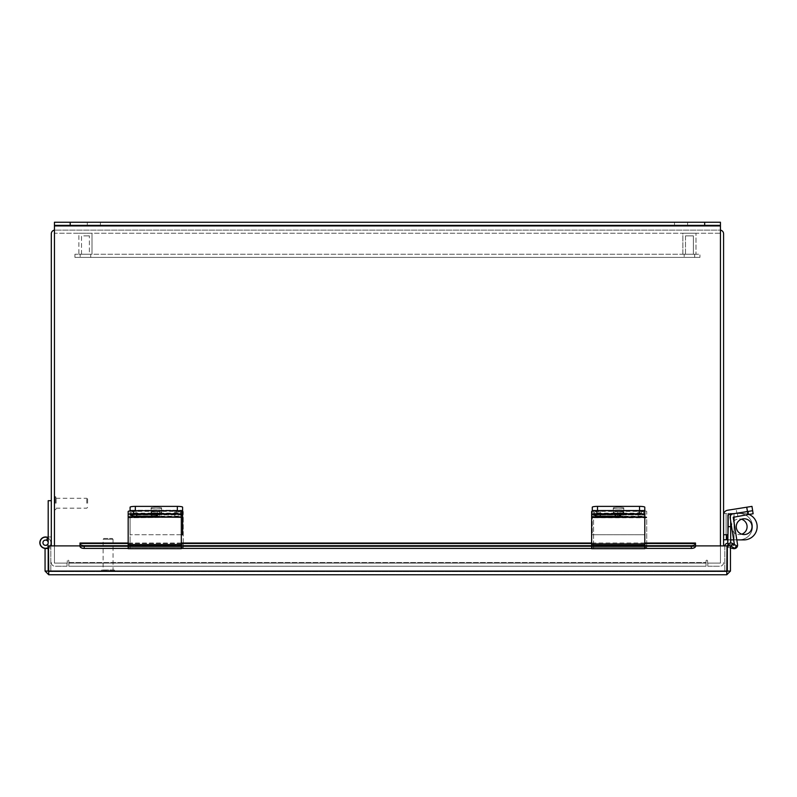<?xml version="1.0" encoding="UTF-8"?>
<svg xmlns="http://www.w3.org/2000/svg" width="797" height="797" viewBox="0 0 797 797"><rect width="100%" height="100%" fill="white"/><g stroke="black" fill="none" stroke-linecap="round" stroke-linejoin="round"><path stroke-width="0.6" stroke-dasharray="3.98 2.99" d="M720.438 562.552L720.438 233.79L720.438 562.552A0.548 0.548 0 0 1 719.89 563.1A0.548 0.548 0 0 0 720.438 562.552M723.576 545.885L723.576 233.79A3.686 3.686 0 0 0 719.89 230.104L54.993 230.104L719.89 230.104A3.686 3.686 0 0 1 720.438 230.144M54.445 562.552L54.445 233.79L54.445 562.552A0.548 0.548 0 0 0 54.993 563.1A0.548 0.548 0 0 1 54.445 562.552M54.445 230.144A3.686 3.686 0 0 1 54.993 230.104A3.686 3.686 0 0 0 51.307 233.79L51.307 545.885M719.89 233.242L54.993 233.242L719.89 233.242A0.548 0.548 0 0 1 720.438 233.79A0.548 0.548 0 0 0 719.89 233.242M54.993 233.242A0.548 0.548 0 0 0 54.445 233.79A0.548 0.548 0 0 1 54.993 233.242M51.307 562.552A3.686 3.686 0 0 0 54.993 566.239A3.686 3.686 0 0 1 51.307 562.552M54.993 563.1L67.058 563.1L54.993 563.1M67.058 566.239L67.058 563.1L67.058 566.239L54.993 566.239L67.058 566.239M723.576 562.552A3.686 3.686 0 0 1 719.89 566.239A3.686 3.686 0 0 0 723.576 562.552M719.89 563.1L707.816 563.1L719.89 563.1M707.816 566.239L707.816 563.1L707.816 566.239L719.89 566.239L707.816 566.239M51.307 542.707A5.738 5.738 0 0 1 44.841 548.396A5.738 5.738 0 0 1 40.019 541.253A5.738 5.738 0 0 1 47.72 537.387A5.738 5.738 0 0 0 40.019 541.253A5.738 5.738 0 0 0 44.841 548.396A5.738 5.738 0 0 0 51.307 542.707A5.738 5.738 0 0 1 44.841 548.396A5.738 5.738 0 0 1 40.019 541.253A5.738 5.738 0 0 1 47.72 537.387A5.738 5.738 0 0 0 40.019 541.253A5.738 5.738 0 0 0 44.841 548.396A5.738 5.738 0 0 0 51.307 542.707A5.738 5.738 0 0 1 44.841 548.396A5.738 5.738 0 0 1 40.019 541.253A5.738 5.738 0 0 1 47.72 537.387A5.738 5.738 0 0 0 40.019 541.253A5.738 5.738 0 0 0 44.841 548.396A5.738 5.738 0 0 0 51.307 542.707A5.738 5.738 0 0 1 44.841 548.396A5.738 5.738 0 0 1 40.019 541.253A5.738 5.738 0 0 1 47.72 537.387A5.738 5.738 0 0 0 40.019 541.253A5.738 5.738 0 0 0 44.841 548.396A5.738 5.738 0 0 0 51.307 542.707A5.738 5.738 0 0 1 44.841 548.396A5.738 5.738 0 0 1 40.019 541.253A5.738 5.738 0 0 1 47.72 537.387A5.738 5.738 0 0 0 40.019 541.253A5.738 5.738 0 0 0 44.841 548.396A5.738 5.738 0 0 0 51.307 542.707A5.738 5.738 0 0 1 44.841 548.396A5.738 5.738 0 0 1 40.019 541.253A5.738 5.738 0 0 1 47.72 537.387A5.738 5.738 0 0 0 40.019 541.253A5.738 5.738 0 0 0 44.841 548.396A5.738 5.738 0 0 0 51.307 542.707A5.738 5.738 0 0 1 44.841 548.396A5.738 5.738 0 0 1 40.019 541.253A5.738 5.738 0 0 1 47.72 537.387A5.738 5.738 0 0 0 40.019 541.253A5.738 5.738 0 0 0 44.841 548.396A5.738 5.738 0 0 0 51.307 542.707A5.738 5.738 0 0 1 44.841 548.396A5.738 5.738 0 0 1 40.019 541.253A5.738 5.738 0 0 1 47.72 537.387A5.738 5.738 0 0 0 40.019 541.253A5.738 5.738 0 0 0 44.841 548.396A5.738 5.738 0 0 0 51.307 542.707A5.738 5.738 0 0 1 44.841 548.396A5.738 5.738 0 0 1 40.019 541.253A5.738 5.738 0 0 1 47.72 537.387A5.738 5.738 0 0 0 40.019 541.253A5.738 5.738 0 0 0 44.841 548.396A5.738 5.738 0 0 0 51.307 542.707A5.738 5.738 0 0 1 44.841 548.396A5.738 5.738 0 0 1 40.019 541.253A5.738 5.738 0 0 1 47.72 537.387A5.738 5.738 0 0 0 40.019 541.253A5.738 5.738 0 0 0 44.841 548.396A5.738 5.738 0 0 0 51.307 542.707A5.738 5.738 0 0 1 44.841 548.396A5.738 5.738 0 0 1 40.019 541.253A5.738 5.738 0 0 1 47.72 537.387A5.738 5.738 0 0 0 40.019 541.253A5.738 5.738 0 0 0 44.841 548.396A5.738 5.738 0 0 0 51.307 542.707A5.738 5.738 0 0 1 44.841 548.396A5.738 5.738 0 0 1 40.019 541.253A5.738 5.738 0 0 1 47.72 537.387A5.738 5.738 0 0 0 40.019 541.253A5.738 5.738 0 0 0 44.841 548.396A5.738 5.738 0 0 0 51.307 542.707A5.738 5.738 0 0 1 44.841 548.396A5.738 5.738 0 0 1 40.019 541.253A5.738 5.738 0 0 1 47.72 537.387A5.738 5.738 0 0 0 40.019 541.253A5.738 5.738 0 0 0 44.841 548.396A5.738 5.738 0 0 0 51.307 542.707A5.738 5.738 0 0 1 44.841 548.396A5.738 5.738 0 0 1 40.019 541.253A5.738 5.738 0 0 1 47.72 537.387A5.738 5.738 0 0 0 40.019 541.253A5.738 5.738 0 0 0 44.841 548.396A5.738 5.738 0 0 0 51.307 542.707A5.738 5.738 0 0 1 44.841 548.396A5.738 5.738 0 0 1 40.019 541.253A5.738 5.738 0 0 1 47.72 537.387A5.738 5.738 0 0 0 40.019 541.253A5.738 5.738 0 0 0 44.841 548.396A5.738 5.738 0 0 0 51.307 542.707A5.738 5.738 0 0 1 44.841 548.396A5.738 5.738 0 0 1 40.019 541.253A5.738 5.738 0 0 1 47.72 537.387A5.738 5.738 0 0 0 40.019 541.253A5.738 5.738 0 0 0 44.841 548.396A5.738 5.738 0 0 0 51.307 542.707A5.738 5.738 0 0 1 44.841 548.396A5.738 5.738 0 0 1 40.019 541.253A5.738 5.738 0 0 1 47.72 537.387A5.738 5.738 0 0 0 40.019 541.253A5.738 5.738 0 0 0 44.841 548.396A5.738 5.738 0 0 0 51.307 542.707A5.738 5.738 0 0 1 44.841 548.396A5.738 5.738 0 0 1 40.019 541.253A5.738 5.738 0 0 1 47.72 537.387A5.738 5.738 0 0 0 40.019 541.253A5.738 5.738 0 0 0 44.841 548.396A5.738 5.738 0 0 0 51.307 542.707A5.738 5.738 0 0 1 44.841 548.396A5.738 5.738 0 0 1 40.019 541.253A5.738 5.738 0 0 1 47.72 537.387A5.738 5.738 0 0 0 40.019 541.253A5.738 5.738 0 0 0 44.841 548.396A5.738 5.738 0 0 0 51.307 542.707L51.307 500.695L51.307 542.707A5.738 5.738 0 0 1 44.841 548.396A5.738 5.738 0 0 1 40.019 541.253A5.738 5.738 0 0 1 47.72 537.387L46.555 540.276A2.63 2.63 0 0 0 42.938 542.707A2.63 2.63 0 0 0 45.568 545.337A2.63 2.63 0 0 1 42.938 542.707A2.63 2.63 0 0 1 45.568 540.087A2.63 2.63 0 0 0 42.938 542.707A2.63 2.63 0 0 0 46.834 545.009A2.63 2.63 0 0 1 42.938 542.707A2.63 2.63 0 0 1 45.568 540.087A2.63 2.63 0 0 0 42.938 542.707A2.63 2.63 0 0 0 46.834 545.009A2.63 2.63 0 0 1 42.938 542.707A2.63 2.63 0 0 1 45.568 540.087A2.63 2.63 0 0 0 42.938 542.707A2.63 2.63 0 0 0 46.834 545.009A2.63 2.63 0 0 1 42.938 542.707A2.63 2.63 0 0 1 45.568 540.087A2.63 2.63 0 0 0 42.938 542.707A2.63 2.63 0 0 0 46.834 545.009A2.63 2.63 0 0 1 42.938 542.707A2.63 2.63 0 0 1 45.568 540.087A2.63 2.63 0 0 0 42.938 542.707A2.63 2.63 0 0 0 46.834 545.009A2.63 2.63 0 0 1 42.938 542.707A2.63 2.63 0 0 1 45.568 540.087A2.63 2.63 0 0 0 42.938 542.707A2.63 2.63 0 0 0 46.834 545.009A2.63 2.63 0 0 1 42.938 542.707A2.63 2.63 0 0 1 45.568 540.087A2.63 2.63 0 0 0 42.938 542.707A2.63 2.63 0 0 0 46.834 545.009A2.63 2.63 0 0 1 42.938 542.707A2.63 2.63 0 0 1 45.568 540.087A2.63 2.63 0 0 0 42.938 542.707A2.63 2.63 0 0 0 46.834 545.009A2.63 2.63 0 0 1 42.938 542.707A2.63 2.63 0 0 1 45.568 540.087A2.63 2.63 0 0 0 42.938 542.707A2.63 2.63 0 0 0 46.834 545.009A2.63 2.63 0 0 1 42.938 542.707A2.63 2.63 0 0 1 45.568 540.087A2.63 2.63 0 0 0 42.938 542.707A2.63 2.63 0 0 0 46.834 545.009A2.63 2.63 0 0 1 42.938 542.707A2.63 2.63 0 0 1 45.568 540.087A2.63 2.63 0 0 0 42.938 542.707A2.63 2.63 0 0 0 46.834 545.009A2.63 2.63 0 0 1 42.938 542.707A2.63 2.63 0 0 1 45.568 540.087A2.63 2.63 0 0 0 42.938 542.707A2.63 2.63 0 0 0 46.834 545.009A2.63 2.63 0 0 1 42.938 542.707A2.63 2.63 0 0 1 45.568 540.087A2.63 2.63 0 0 0 42.938 542.707A2.63 2.63 0 0 0 46.834 545.009A2.63 2.63 0 0 1 42.938 542.707A2.63 2.63 0 0 1 45.568 540.087A2.63 2.63 0 0 0 42.938 542.707A2.63 2.63 0 0 0 46.834 545.009A2.63 2.63 0 0 1 42.938 542.707A2.63 2.63 0 0 1 45.568 540.087A2.63 2.63 0 0 0 42.938 542.707A2.63 2.63 0 0 0 46.834 545.009A2.63 2.63 0 0 1 42.938 542.707A2.63 2.63 0 0 1 45.568 540.087A2.63 2.63 0 0 0 42.938 542.707A2.63 2.63 0 0 0 46.834 545.009A2.63 2.63 0 0 1 42.938 542.707A2.63 2.63 0 0 1 45.568 540.087A2.63 2.63 0 0 0 42.938 542.707A2.63 2.63 0 0 0 46.834 545.009A2.63 2.63 0 0 1 42.938 542.707A2.63 2.63 0 0 1 45.568 540.087A2.63 2.63 0 0 0 42.938 542.707A2.63 2.63 0 0 0 46.834 545.009A2.63 2.63 0 0 1 45.568 545.337A2.63 2.63 0 0 0 46.834 545.009L48.099 547.31A5.25 5.25 0 0 1 40.318 542.707A5.25 5.25 0 0 1 45.568 537.457A5.25 5.25 0 0 1 50.819 542.707A5.25 5.25 0 0 0 48.199 538.164M51.307 500.695L48.199 500.695L48.199 542.707A2.63 2.63 0 0 1 45.23 545.317A2.63 2.63 0 0 1 43.028 542.04A2.63 2.63 0 0 1 46.555 540.276L47.72 537.387L46.555 540.276A2.63 2.63 0 0 0 43.028 542.04A2.63 2.63 0 0 0 45.23 545.317A2.63 2.63 0 0 0 48.199 542.707A2.63 2.63 0 0 1 45.23 545.317A2.63 2.63 0 0 1 43.028 542.04A2.63 2.63 0 0 1 46.555 540.276L47.72 537.387L46.555 540.276A2.63 2.63 0 0 0 43.028 542.04A2.63 2.63 0 0 0 45.23 545.317A2.63 2.63 0 0 0 48.199 542.707A2.63 2.63 0 0 1 45.23 545.317A2.63 2.63 0 0 1 43.028 542.04A2.63 2.63 0 0 1 46.555 540.276L47.72 537.387L46.555 540.276A2.63 2.63 0 0 0 43.028 542.04A2.63 2.63 0 0 0 45.23 545.317A2.63 2.63 0 0 0 48.199 542.707A2.63 2.63 0 0 1 45.23 545.317A2.63 2.63 0 0 1 43.028 542.04A2.63 2.63 0 0 1 46.555 540.276L47.72 537.387L46.555 540.276A2.63 2.63 0 0 0 43.028 542.04A2.63 2.63 0 0 0 45.23 545.317A2.63 2.63 0 0 0 48.199 542.707A2.63 2.63 0 0 1 45.23 545.317A2.63 2.63 0 0 1 43.028 542.04A2.63 2.63 0 0 1 46.555 540.276L47.72 537.387L46.555 540.276A2.63 2.63 0 0 0 43.028 542.04A2.63 2.63 0 0 0 45.23 545.317A2.63 2.63 0 0 0 48.199 542.707A2.63 2.63 0 0 1 45.23 545.317A2.63 2.63 0 0 1 43.028 542.04A2.63 2.63 0 0 1 46.555 540.276L47.72 537.387L46.555 540.276A2.63 2.63 0 0 0 43.028 542.04A2.63 2.63 0 0 0 45.23 545.317A2.63 2.63 0 0 0 48.199 542.707A2.63 2.63 0 0 1 45.23 545.317A2.63 2.63 0 0 1 43.028 542.04A2.63 2.63 0 0 1 46.555 540.276L47.72 537.387L46.555 540.276A2.63 2.63 0 0 0 43.028 542.04A2.63 2.63 0 0 0 45.23 545.317A2.63 2.63 0 0 0 48.199 542.707A2.63 2.63 0 0 1 45.23 545.317A2.63 2.63 0 0 1 43.028 542.04A2.63 2.63 0 0 1 46.555 540.276L47.72 537.387L46.555 540.276A2.63 2.63 0 0 0 43.028 542.04A2.63 2.63 0 0 0 45.23 545.317A2.63 2.63 0 0 0 48.199 542.707A2.63 2.63 0 0 1 45.23 545.317A2.63 2.63 0 0 1 43.028 542.04A2.63 2.63 0 0 1 46.555 540.276L47.72 537.387L46.555 540.276A2.63 2.63 0 0 0 43.028 542.04A2.63 2.63 0 0 0 45.23 545.317A2.63 2.63 0 0 0 48.199 542.707A2.63 2.63 0 0 1 45.23 545.317A2.63 2.63 0 0 1 43.028 542.04A2.63 2.63 0 0 1 46.555 540.276L47.72 537.387L46.555 540.276A2.63 2.63 0 0 0 43.028 542.04A2.63 2.63 0 0 0 45.23 545.317A2.63 2.63 0 0 0 48.199 542.707A2.63 2.63 0 0 1 45.23 545.317A2.63 2.63 0 0 1 43.028 542.04A2.63 2.63 0 0 1 46.555 540.276L47.72 537.387L46.555 540.276A2.63 2.63 0 0 0 43.028 542.04A2.63 2.63 0 0 0 45.23 545.317A2.63 2.63 0 0 0 48.199 542.707A2.63 2.63 0 0 1 45.23 545.317A2.63 2.63 0 0 1 43.028 542.04A2.63 2.63 0 0 1 46.555 540.276L47.72 537.387L46.555 540.276A2.63 2.63 0 0 0 43.028 542.04A2.63 2.63 0 0 0 45.23 545.317A2.63 2.63 0 0 0 48.199 542.707A2.63 2.63 0 0 1 45.23 545.317A2.63 2.63 0 0 1 43.028 542.04A2.63 2.63 0 0 1 46.555 540.276L47.72 537.387L46.555 540.276A2.63 2.63 0 0 0 43.028 542.04A2.63 2.63 0 0 0 45.23 545.317A2.63 2.63 0 0 0 48.199 542.707A2.63 2.63 0 0 1 45.23 545.317A2.63 2.63 0 0 1 43.028 542.04A2.63 2.63 0 0 1 46.555 540.276L47.72 537.387L46.555 540.276A2.63 2.63 0 0 0 43.028 542.04A2.63 2.63 0 0 0 45.23 545.317A2.63 2.63 0 0 0 48.199 542.707A2.63 2.63 0 0 1 45.23 545.317A2.63 2.63 0 0 1 43.028 542.04A2.63 2.63 0 0 1 46.555 540.276L47.72 537.387L46.555 540.276A2.63 2.63 0 0 0 43.028 542.04A2.63 2.63 0 0 0 45.23 545.317A2.63 2.63 0 0 0 48.199 542.707A2.63 2.63 0 0 1 45.23 545.317A2.63 2.63 0 0 1 43.028 542.04A2.63 2.63 0 0 1 46.555 540.276L47.72 537.387L46.555 540.276A2.63 2.63 0 0 0 43.028 542.04A2.63 2.63 0 0 0 45.23 545.317A2.63 2.63 0 0 0 48.199 542.707A2.63 2.63 0 0 1 45.23 545.317A2.63 2.63 0 0 1 43.028 542.04A2.63 2.63 0 0 1 46.555 540.276L47.72 537.387L46.555 540.276A2.63 2.63 0 0 0 43.028 542.04A2.63 2.63 0 0 0 45.23 545.317A2.63 2.63 0 0 0 48.199 542.707A2.63 2.63 0 0 1 45.23 545.317A2.63 2.63 0 0 1 43.028 542.04A2.63 2.63 0 0 1 46.555 540.276L47.72 537.387L46.555 540.276A2.63 2.63 0 0 0 43.028 542.04A2.63 2.63 0 0 0 45.23 545.317A2.63 2.63 0 0 0 48.199 542.707A2.63 2.63 0 0 1 45.23 545.317A2.63 2.63 0 0 1 43.028 542.04A2.63 2.63 0 0 1 46.555 540.276A2.63 2.63 0 0 0 43.028 542.04A2.63 2.63 0 0 0 45.23 545.317A2.63 2.63 0 0 0 48.199 542.707A2.63 2.63 0 0 1 45.23 545.317A2.63 2.63 0 0 1 43.028 542.04A2.63 2.63 0 0 1 46.555 540.276M50.819 545.885L50.819 571.618L48.199 571.618L48.199 536.969L48.199 547.957L50.819 547.957L50.819 542.707A5.25 5.25 0 0 0 45.568 537.457A5.25 5.25 0 0 0 40.318 542.707A5.25 5.25 0 0 0 45.568 547.957A5.25 5.25 0 0 1 40.318 542.707A5.25 5.25 0 0 1 45.568 537.457A5.25 5.25 0 0 1 50.819 542.707A5.25 5.25 0 0 0 45.568 537.457A5.25 5.25 0 0 0 40.318 542.707A5.25 5.25 0 0 0 45.568 547.957A5.25 5.25 0 0 1 40.318 542.707A5.25 5.25 0 0 1 45.568 537.457A5.25 5.25 0 0 1 50.819 542.707A5.25 5.25 0 0 0 45.568 537.457A5.25 5.25 0 0 0 40.318 542.707A5.25 5.25 0 0 0 45.568 547.957A5.25 5.25 0 0 1 40.318 542.707A5.25 5.25 0 0 1 45.568 537.457A5.25 5.25 0 0 1 50.819 542.707A5.25 5.25 0 0 0 45.568 537.457A5.25 5.25 0 0 0 40.318 542.707A5.25 5.25 0 0 0 45.568 547.957A5.25 5.25 0 0 1 40.318 542.707A5.25 5.25 0 0 1 45.568 537.457A5.25 5.25 0 0 1 50.819 542.707A5.25 5.25 0 0 0 45.568 537.457A5.25 5.25 0 0 0 40.318 542.707A5.25 5.25 0 0 0 45.568 547.957A5.25 5.25 0 0 1 40.318 542.707A5.25 5.25 0 0 1 45.568 537.457A5.25 5.25 0 0 1 50.819 542.707A5.25 5.25 0 0 0 45.568 537.457A5.25 5.25 0 0 0 40.318 542.707A5.25 5.25 0 0 0 45.568 547.957A5.25 5.25 0 0 1 40.318 542.707A5.25 5.25 0 0 1 45.568 537.457A5.25 5.25 0 0 1 50.819 542.707A5.25 5.25 0 0 0 45.568 537.457A5.25 5.25 0 0 0 40.318 542.707A5.25 5.25 0 0 0 45.568 547.957A5.25 5.25 0 0 1 40.318 542.707A5.25 5.25 0 0 1 45.568 537.457A5.25 5.25 0 0 1 50.819 542.707A5.25 5.25 0 0 0 45.568 537.457A5.25 5.25 0 0 0 40.318 542.707A5.25 5.25 0 0 0 45.568 547.957A5.25 5.25 0 0 1 40.318 542.707A5.25 5.25 0 0 1 45.568 537.457A5.25 5.25 0 0 1 50.819 542.707A5.25 5.25 0 0 0 45.568 537.457A5.25 5.25 0 0 0 40.318 542.707A5.25 5.25 0 0 0 45.568 547.957A5.25 5.25 0 0 1 40.318 542.707A5.25 5.25 0 0 1 45.568 537.457A5.25 5.25 0 0 1 50.819 542.707A5.25 5.25 0 0 0 45.568 537.457A5.25 5.25 0 0 0 40.318 542.707A5.25 5.25 0 0 0 45.568 547.957A5.25 5.25 0 0 1 40.318 542.707A5.25 5.25 0 0 1 45.568 537.457A5.25 5.25 0 0 1 50.819 542.707A5.25 5.25 0 0 0 45.568 537.457A5.25 5.25 0 0 0 40.318 542.707A5.25 5.25 0 0 0 45.568 547.957A5.25 5.25 0 0 1 40.318 542.707A5.25 5.25 0 0 1 45.568 537.457A5.25 5.25 0 0 1 50.819 542.707A5.25 5.25 0 0 0 45.568 537.457A5.25 5.25 0 0 0 40.318 542.707A5.25 5.25 0 0 0 45.568 547.957A5.25 5.25 0 0 1 40.318 542.707A5.25 5.25 0 0 1 45.568 537.457A5.25 5.25 0 0 1 50.819 542.707A5.25 5.25 0 0 0 45.568 537.457A5.25 5.25 0 0 0 40.318 542.707A5.25 5.25 0 0 0 45.568 547.957A5.25 5.25 0 0 1 40.318 542.707A5.25 5.25 0 0 1 45.568 537.457A5.25 5.25 0 0 1 50.819 542.707A5.25 5.25 0 0 0 45.568 537.457A5.25 5.25 0 0 0 40.318 542.707A5.25 5.25 0 0 0 45.568 547.957A5.25 5.25 0 0 1 40.318 542.707A5.25 5.25 0 0 1 45.568 537.457A5.25 5.25 0 0 1 50.819 542.707A5.25 5.25 0 0 0 45.568 537.457A5.25 5.25 0 0 0 40.318 542.707A5.25 5.25 0 0 0 45.568 547.957A5.25 5.25 0 0 1 40.318 542.707A5.25 5.25 0 0 1 45.568 537.457A5.25 5.25 0 0 1 50.819 542.707A5.25 5.25 0 0 0 45.568 537.457A5.25 5.25 0 0 0 40.318 542.707A5.25 5.25 0 0 0 45.568 547.957A5.25 5.25 0 0 1 40.318 542.707A5.25 5.25 0 0 1 45.568 537.457A5.25 5.25 0 0 1 50.819 542.707A5.25 5.25 0 0 0 45.568 537.457A5.25 5.25 0 0 0 40.318 542.707A5.25 5.25 0 0 0 45.568 547.957A5.25 5.25 0 0 1 40.318 542.707A5.25 5.25 0 0 1 45.568 537.457A5.25 5.25 0 0 1 50.819 542.707A5.25 5.25 0 0 0 45.568 537.457A5.25 5.25 0 0 0 40.318 542.707A5.25 5.25 0 0 0 48.099 547.31L46.834 545.009L48.099 547.31A5.25 5.25 0 0 1 45.568 547.957A5.25 5.25 0 0 0 48.099 547.31L46.834 545.009L48.099 547.31A5.25 5.25 0 0 1 45.568 547.957A5.25 5.25 0 0 0 48.099 547.31L46.834 545.009L48.099 547.31A5.25 5.25 0 0 1 45.568 547.957A5.25 5.25 0 0 0 48.099 547.31L46.834 545.009L48.099 547.31A5.25 5.25 0 0 1 45.568 547.957A5.25 5.25 0 0 0 48.099 547.31L46.834 545.009L48.099 547.31A5.25 5.25 0 0 1 45.568 547.957A5.25 5.25 0 0 0 48.099 547.31L46.834 545.009L48.099 547.31A5.25 5.25 0 0 1 45.568 547.957A5.25 5.25 0 0 0 48.099 547.31L46.834 545.009L48.099 547.31A5.25 5.25 0 0 1 45.568 547.957A5.25 5.25 0 0 0 48.099 547.31L46.834 545.009L48.099 547.31A5.25 5.25 0 0 1 45.568 547.957A5.25 5.25 0 0 0 48.099 547.31L46.834 545.009L48.099 547.31A5.25 5.25 0 0 1 45.568 547.957A5.25 5.25 0 0 0 48.099 547.31L46.834 545.009L48.099 547.31A5.25 5.25 0 0 1 45.568 547.957A5.25 5.25 0 0 0 48.099 547.31L46.834 545.009L48.099 547.31A5.25 5.25 0 0 1 45.568 547.957A5.25 5.25 0 0 0 48.099 547.31L46.834 545.009L48.099 547.31A5.25 5.25 0 0 1 45.568 547.957A5.25 5.25 0 0 0 48.099 547.31L46.834 545.009L48.099 547.31A5.25 5.25 0 0 1 45.568 547.957A5.25 5.25 0 0 0 48.099 547.31L46.834 545.009L48.099 547.31A5.25 5.25 0 0 1 45.568 547.957A5.25 5.25 0 0 0 48.099 547.31L46.834 545.009L48.099 547.31A5.25 5.25 0 0 1 45.568 547.957A5.25 5.25 0 0 0 48.099 547.31L46.834 545.009L48.099 547.31A5.25 5.25 0 0 1 45.568 547.957A5.25 5.25 0 0 0 48.099 547.31L46.834 545.009L48.099 547.31A5.25 5.25 0 0 1 45.568 547.957A5.25 5.25 0 0 0 48.099 547.31L46.834 545.009L48.099 547.31A5.25 5.25 0 0 1 45.568 547.957A5.25 5.25 0 0 0 48.099 547.31L46.834 545.009A2.63 2.63 0 0 1 42.938 542.707A2.63 2.63 0 0 1 45.568 540.087A2.63 2.63 0 0 1 48.199 542.707L48.199 547.957L48.199 542.707L48.199 547.957L50.819 547.957L50.819 542.707A5.25 5.25 0 0 0 45.568 537.457A5.25 5.25 0 0 0 40.318 542.707A5.25 5.25 0 0 0 45.568 547.957A5.25 5.25 0 0 1 40.318 542.707A5.25 5.25 0 0 1 47.541 537.836M48.487 547.639A5.738 5.738 0 0 0 50.341 545.885M48.199 536.969L51.307 536.969L48.199 536.969M50.819 545.009L50.819 547.957L50.819 542.707L50.819 547.957L50.819 542.707L50.819 547.957L50.819 542.707L50.819 547.957L50.819 542.707L50.819 547.957L50.819 542.707L50.819 547.957L50.819 542.707L50.819 547.957L50.819 542.707L50.819 547.957L50.819 542.707L50.819 547.957L50.819 542.707L50.819 547.957L50.819 542.707L50.819 547.957L50.819 542.707L50.819 547.957L50.819 542.707L50.819 547.957L50.819 542.707L50.819 547.957L50.819 542.707L50.819 547.957L50.819 542.707L50.819 547.957L50.819 542.707L50.819 547.957L50.819 542.707L50.819 547.957L48.199 547.957L50.819 547.957L48.199 547.957L50.819 547.957L48.199 547.957L50.819 547.957L48.199 547.957L50.819 547.957L48.199 547.957L50.819 547.957L48.199 547.957L50.819 547.957L48.199 547.957L50.819 547.957L48.199 547.957L50.819 547.957L48.199 547.957L50.819 547.957L48.199 547.957L50.819 547.957L48.199 547.957L50.819 547.957L48.199 547.957L50.819 547.957L48.199 547.957L50.819 547.957L48.199 547.957L50.819 547.957L48.199 547.957L50.819 547.957L48.199 547.957L50.819 547.957L48.199 547.957L48.199 542.707A2.63 2.63 0 0 0 45.568 540.087A2.63 2.63 0 0 1 48.199 542.707A2.63 2.63 0 0 0 45.568 540.087A2.63 2.63 0 0 1 48.199 542.707A2.63 2.63 0 0 0 45.568 540.087A2.63 2.63 0 0 1 48.199 542.707A2.63 2.63 0 0 0 45.568 540.087A2.63 2.63 0 0 1 48.199 542.707A2.63 2.63 0 0 0 45.568 540.087A2.63 2.63 0 0 1 48.199 542.707A2.63 2.63 0 0 0 45.568 540.087A2.63 2.63 0 0 1 48.199 542.707A2.63 2.63 0 0 0 45.568 540.087A2.63 2.63 0 0 1 48.199 542.707A2.63 2.63 0 0 0 45.568 540.087A2.63 2.63 0 0 1 48.199 542.707A2.63 2.63 0 0 0 45.568 540.087A2.63 2.63 0 0 1 48.199 542.707A2.63 2.63 0 0 0 45.568 540.087A2.63 2.63 0 0 1 48.199 542.707A2.63 2.63 0 0 0 45.568 540.087A2.63 2.63 0 0 1 48.199 542.707A2.63 2.63 0 0 0 45.568 540.087A2.63 2.63 0 0 1 48.199 542.707A2.63 2.63 0 0 0 45.568 540.087A2.63 2.63 0 0 1 48.199 542.707A2.63 2.63 0 0 0 45.568 540.087A2.63 2.63 0 0 1 48.199 542.707A2.63 2.63 0 0 0 45.568 540.087A2.63 2.63 0 0 1 48.199 542.707A2.63 2.63 0 0 0 45.568 540.087A2.63 2.63 0 0 1 48.199 542.707A2.63 2.63 0 0 0 45.568 540.087A2.63 2.63 0 0 1 48.199 542.707A2.63 2.63 0 0 0 45.568 540.087A2.63 2.63 0 0 1 48.199 542.707L48.199 547.957L50.819 547.957L50.819 571.618L48.199 571.618L48.199 548.495L45.06 548.495L45.06 571.07L48.737 571.618L726.774 571.618L48.737 571.618L48.737 574.757L726.774 574.757L727.023 545.885L695.512 545.885L695.512 546.543L695.512 545.885L695.512 546.543L80.009 546.543L80.009 545.885L80.009 546.543L80.009 545.885L48.487 545.885L80.009 545.885L80.009 543.026L80.009 546.543L80.009 545.885L48.487 545.885L48.737 574.757L45.06 571.07M48.199 547.808L48.199 542.707M727.322 546.543L727.322 545.885L727.322 546.543A3.517 3.517 0 0 1 727.382 545.885L727.382 545.885A3.517 3.517 0 0 0 727.322 546.543M726.774 574.757L727.023 571.07L726.774 574.757L730.46 571.07L730.46 545.885L730.46 546.543L730.46 545.885L727.382 545.885A3.517 3.517 0 0 1 732.592 543.494L730.46 546.543M730.46 571.07L727.322 571.07L727.322 545.885L730.46 545.885L727.382 545.885M80.009 546.164L695.512 546.164L80.009 546.214L695.512 546.324L695.512 543.026L695.512 546.543L80.009 546.543L80.009 543.494L80.009 546.324A4.204 2.102 180 0 0 84.203 548.426L84.203 545.706A4.204 2.102 0 0 1 80.009 543.604M695.512 545.885L727.023 545.885L727.023 571.07L727.023 545.885L695.512 545.885M48.199 548.495L48.737 574.757M691.308 545.706L691.308 548.426A4.204 2.102 180 0 0 695.512 546.324L695.512 543.604A4.204 2.102 0 0 1 691.308 545.706L84.203 545.706M695.512 546.214L695.512 543.604M691.308 548.426L84.203 548.426M731.208 546.324L734.844 548.426L736.418 545.706L732.772 543.604M80.009 543.494L695.512 543.494L80.009 543.026L80.009 545.885M128.168 545.706L181.317 545.706M591.643 545.706L644.793 545.706M128.168 548.426L181.317 548.426M591.643 548.426L644.793 548.426M685.5 254.253L685.5 235.872L693.37 235.872L685.5 235.872L693.37 235.872L685.5 235.872L685.5 254.253L693.37 254.253L693.37 235.872L693.37 254.253L685.5 254.253M696 254.253L682.87 254.253L682.87 233.242L696 233.242L682.87 233.242L696 233.242L682.87 233.242L682.87 254.253L696 254.253L696 233.242L696 254.253L682.87 254.253L696 254.253M85.159 235.872L89.384 235.872L85.159 235.872M85.159 254.253L89.384 254.253L85.159 254.253M85.927 254.253L78.873 254.253L85.927 254.253M85.927 233.242L78.873 233.242L85.927 233.242M81.503 254.253L81.503 235.872L89.384 235.872L81.503 235.872L81.503 254.253L89.384 254.253L89.384 235.872L89.384 254.253L81.503 254.253M92.004 254.253L78.873 254.253L78.873 233.242L92.004 233.242L78.873 233.242L78.873 254.253L92.004 254.253L92.004 233.242L92.004 254.253M90.699 254.253L90.699 257.391L80.188 257.391L90.699 257.391L80.188 257.391L90.699 257.391L90.699 254.253L80.188 254.253L80.188 257.391L80.188 254.253L90.699 254.253M694.685 254.253L694.685 257.391L684.185 257.391L694.685 257.391L684.185 257.391L694.685 257.391L694.685 254.253L684.185 254.253L684.185 257.391L684.185 254.253L694.685 254.253M74.938 254.253L74.938 257.391L699.935 257.391L74.938 257.391L74.938 254.253L699.935 254.253L699.935 257.391L699.935 254.253L74.938 254.253M746.52 507.241L747.207 511.564L736.836 513.208L747.207 511.564L736.836 513.208L747.207 511.564L746.52 507.241L736.149 508.885L736.836 513.208L736.149 508.885L746.52 507.241M723.576 514.932L723.576 534.727L723.576 514.932A4.752 4.752 0 0 1 727.581 510.249A4.752 4.752 0 0 0 723.576 514.932L723.576 534.727L727.94 534.727L728.259 514.563L727.94 534.727L728.259 514.563L752.647 510.698L733.061 513.806L752.647 510.698L751.96 506.384L727.581 510.249A4.752 4.752 0 0 0 723.576 514.932L723.576 534.727L727.94 534.727L723.576 534.727M618.532 513.208A5.25 0.817 180 0 0 623.782 512.381A5.25 0.817 180 0 0 618.532 511.564A5.25 0.817 180 0 0 613.282 512.381A5.25 0.817 180 0 0 618.532 513.208A5.25 0.817 180 0 1 613.282 512.381A5.25 0.817 180 0 1 618.532 511.564A5.25 0.817 180 0 1 623.782 512.381A5.25 0.817 180 0 1 618.532 513.208M618.532 507.241A5.25 0.817 -0 0 1 623.782 508.068A5.25 0.817 -0 0 1 618.532 508.885A5.25 0.817 -0 0 1 613.282 508.068A5.25 0.817 -0 0 1 618.532 507.241A5.25 0.817 -0 0 0 613.282 508.068A5.25 0.817 -0 0 0 618.532 508.885A5.25 0.817 -0 0 0 623.782 508.068A5.25 0.817 -0 0 0 618.532 507.241M592.271 514.932L592.271 534.727L644.793 534.727L644.793 510.249L644.793 534.727L644.793 514.932L644.793 534.727L592.271 534.727L644.793 534.727L592.271 534.727L592.271 510.249L592.271 514.932L644.793 514.932L592.271 514.932M644.793 514.593L644.793 507.201L644.793 510.249L592.271 510.249L592.271 507.201L592.271 510.249L644.793 510.249L644.793 514.932M639.543 506.384L639.543 510.698A5.25 0.817 180 0 1 644.793 511.525L644.793 507.201A5.25 0.817 -0 0 0 639.543 506.384L597.521 506.384A5.25 0.817 -0 0 0 592.271 507.201L592.271 511.525A5.25 0.817 180 0 1 597.521 510.698A5.25 0.817 180 0 0 592.271 511.525L592.271 511.126M591.643 517.303L591.643 544.65M644.793 544.65L644.793 545.566L591.643 545.556L644.793 545.138L644.793 516.874M644.793 517.303L591.643 517.791L591.643 511.525M591.643 516.874L591.643 513.806L644.793 513.806L644.793 511.525M615.324 513.119L600.191 513.119A5.569 0.867 -0 0 1 594.632 512.252A5.569 0.867 -0 0 1 600.191 511.375L615.324 511.375A5.569 0.867 -0 0 1 620.893 512.252A5.569 0.867 -0 0 1 615.324 513.119L615.324 511.375M644.793 545.566L591.643 545.566L591.643 548.595L591.643 547.39L644.793 547.39L644.793 544.361L644.793 548.685M591.643 545.556L591.643 544.361L644.793 544.361M591.643 547.39L591.643 544.361M644.793 547.39L644.793 548.595L591.643 548.595M734.396 544.54L730.162 517.791A3.487 3.487 0 0 1 733.061 513.806A3.487 3.487 0 0 0 730.162 517.791L734.485 545.138L734.027 545.556L734.485 545.138L730.162 517.791A3.487 3.487 0 0 1 733.061 513.806L747.456 511.525L733.061 513.806M730.46 547.928L733.33 548.595A3.487 3.487 0 0 0 737.554 544.65L733.539 516.874L737.554 544.65A3.487 3.487 0 0 1 733.33 548.595A3.487 3.487 0 0 0 737.554 544.65L733.23 517.303L753.125 513.766L752.647 510.698L747.456 511.525L752.647 510.698L747.456 511.525L747.945 514.593L753.125 513.766L747.945 514.593L746.769 507.201L751.96 506.384L746.769 507.201L747.945 514.593M748.353 511.375L737.355 513.119L748.353 511.375L748.831 514.454L737.833 516.197L748.831 514.454L737.833 516.197L748.831 514.454L748.353 511.375L737.355 513.119L737.833 516.197L737.355 513.119L748.353 511.375L748.831 514.454L748.353 511.375M734.027 545.556L728.837 544.361L734.485 545.138L728.837 544.361L734.027 545.556M728.129 547.39L728.837 544.361L728.129 547.39L728.837 544.361L728.129 547.39L733.33 548.595L728.129 547.39M156.342 513.208A5.25 0.817 180 0 0 161.602 512.381A5.25 0.817 180 0 0 156.342 511.564A5.25 0.817 180 0 0 151.091 512.381A5.25 0.817 180 0 0 156.342 513.208A5.25 0.817 180 0 1 151.091 512.381A5.25 0.817 180 0 1 156.342 511.564A5.25 0.817 180 0 1 161.602 512.381A5.25 0.817 180 0 1 156.342 513.208M156.342 507.241A5.25 0.817 0 0 1 161.602 508.068A5.25 0.817 0 0 1 156.342 508.885A5.25 0.817 0 0 1 151.091 508.068A5.25 0.817 0 0 1 156.342 507.241A5.25 0.817 0 0 0 151.091 508.068A5.25 0.817 0 0 0 156.342 508.885A5.25 0.817 0 0 0 161.602 508.068A5.25 0.817 0 0 0 156.342 507.241M181.317 514.563L130.09 514.563L130.09 534.727L182.603 534.727L182.603 510.249L182.603 534.727L130.09 534.727L181.317 534.727M182.603 514.932L130.09 514.932L130.09 534.727L130.09 507.201L130.09 510.249L182.603 510.249L182.603 507.201L182.603 510.249L130.09 510.249L130.09 514.563L182.603 514.563L182.603 534.727L130.09 534.727L130.09 514.932L181.317 514.932M182.603 514.563L182.603 507.201A5.25 0.817 0 0 0 177.352 506.384L135.341 506.384A5.25 0.817 0 0 0 130.09 507.201L130.09 511.525A5.25 0.817 180 0 1 135.341 510.698A5.25 0.817 180 0 0 130.09 511.525L130.09 510.887M752.647 510.698L751.96 506.384L752.647 510.698L747.456 511.525L746.769 507.201M177.352 506.384L177.352 510.698L135.341 510.698A5.25 0.817 0 0 0 130.09 511.525L130.09 516.874L183.24 516.874L183.24 544.65L130.09 544.65L130.09 513.806L183.24 513.806L183.24 548.685L183.24 544.361L130.09 544.361L130.09 548.685L183.24 548.685M177.352 510.698A5.25 0.817 180 0 1 182.603 511.525M639.543 510.698L597.521 510.698L597.521 506.384M128.168 517.303L128.168 544.65M181.317 544.65L181.317 545.566L128.168 545.556L181.317 545.138L181.317 516.874M181.317 517.303L128.168 517.791L128.168 511.525M128.168 516.874L128.168 513.806L181.317 513.806L181.317 511.525M151.848 513.119L136.715 513.119A5.569 0.867 0 0 1 131.146 512.252A5.569 0.867 0 0 1 136.715 511.375L151.848 511.375A5.569 0.867 0 0 1 157.407 512.252A5.569 0.867 0 0 1 151.848 513.119L151.848 511.375M181.317 545.566L128.168 545.566L128.168 548.595L128.168 547.39L181.317 547.39L181.317 544.361L181.317 548.685M128.168 545.556L128.168 544.361L181.317 544.361M128.168 547.39L128.168 544.361M181.317 547.39L181.317 548.595L128.168 548.595M737.355 513.119L737.833 516.197L737.355 513.119M130.09 511.525L130.09 517.303L183.24 517.303L130.09 517.791L130.09 548.685M177.99 510.698L177.99 513.766A5.25 0.817 180 0 1 183.24 514.593L183.24 511.525A5.25 0.817 0 0 0 177.99 510.698L135.341 510.698L135.341 506.384M183.24 514.593L183.24 511.525M159.559 513.119L174.682 513.119A5.569 0.867 0 0 0 180.252 512.252A5.569 0.867 0 0 0 174.682 511.375L159.559 511.375A5.569 0.867 0 0 0 153.99 512.252A5.569 0.867 0 0 0 159.559 513.119L159.559 516.197A5.569 0.867 180 0 1 153.99 515.32A5.569 0.867 180 0 1 159.559 514.454L174.682 514.454A5.569 0.867 180 0 1 180.252 515.32A5.569 0.867 180 0 1 174.682 516.197L159.559 516.197M130.09 514.593A5.25 0.817 180 0 1 135.341 513.766L135.341 510.698M177.99 513.766L135.341 513.766M130.09 545.138L183.24 545.566L130.09 545.138M130.09 545.566L183.24 545.566L183.24 548.595L130.09 548.595L130.09 544.361M183.24 545.556L183.24 544.361M183.24 547.39L130.09 547.39M593.566 548.685L593.566 544.65L593.566 545.566L646.716 545.566L593.566 545.138L593.566 517.791L646.716 517.791L646.716 511.525A5.25 0.817 -0 0 0 641.465 510.698L598.816 510.698A5.25 0.817 -0 0 0 593.566 511.525L593.566 517.303L646.716 517.303L646.716 545.138L593.566 544.65L593.566 513.806L593.566 516.874L646.716 516.874L646.716 548.685L646.716 544.361L593.566 544.361L593.566 548.685L646.716 548.685M593.566 511.525L593.566 513.806L646.716 513.806L646.716 511.525M623.035 513.119L638.158 513.119A5.569 0.867 -0 0 0 643.727 512.252A5.569 0.867 -0 0 0 638.158 511.375L623.035 511.375A5.569 0.867 -0 0 0 617.466 512.252A5.569 0.867 -0 0 0 623.035 513.119L623.035 516.197A5.569 0.867 180 0 1 617.466 515.32A5.569 0.867 180 0 1 623.035 514.454L638.158 514.454A5.569 0.867 180 0 1 643.727 515.32A5.569 0.867 180 0 1 638.158 516.197L623.035 516.197M593.566 514.593A5.25 0.817 180 0 1 598.816 513.766L598.816 510.698M641.465 510.698L641.465 513.766L598.816 513.766M641.465 513.766A5.25 0.817 180 0 1 646.716 514.593M593.566 545.566L646.716 545.566L646.716 548.595L593.566 548.595L593.566 544.361M646.716 545.556L646.716 544.361M646.716 547.39L593.566 547.39M93.837 222.243L87.281 222.243L93.837 222.243M93.837 225.382L87.281 225.382L93.837 225.382M681.046 222.243L674.491 222.243L681.046 222.243M681.046 225.382L674.491 225.382L681.046 225.382M54.445 545.885L54.445 563.1L67.287 563.1L67.287 560.988A0.787 0.787 0 0 1 68.074 560.201A0.787 0.787 0 0 1 68.851 560.988L68.851 562.552L68.851 560.988A0.787 0.787 0 0 0 68.074 560.201A0.787 0.787 0 0 0 67.287 560.988L67.287 563.1L54.445 563.1L67.287 563.1L54.445 563.1L54.445 222.243L54.445 225.93L54.445 222.243L720.438 222.243L720.438 225.93L720.438 222.243L54.445 222.243L54.445 225.382L54.445 222.243L704.678 222.243L704.678 225.382L70.196 225.382L70.196 222.243M704.678 225.382L54.445 225.382L720.438 225.382L720.438 563.1L707.597 563.1L720.438 563.1L707.597 563.1L707.597 560.988A0.787 0.787 0 0 0 706.809 560.201A0.787 0.787 0 0 0 706.022 560.988L706.022 562.552L706.022 560.988A0.787 0.787 0 0 1 706.809 560.201A0.787 0.787 0 0 1 707.597 560.988L707.597 563.1L720.438 563.1L720.438 225.93L720.438 545.885M706.022 563.1L706.022 566.239L706.022 563.1L68.851 563.1L68.851 560.988A0.787 0.787 0 0 0 68.074 560.201A0.787 0.787 0 0 0 67.287 560.988L67.287 563.1L67.287 560.988A0.787 0.787 0 0 1 68.074 560.201A0.787 0.787 0 0 1 68.851 560.988L68.851 566.239L68.851 562.552L68.851 566.239L706.022 566.239L706.022 562.552L706.022 566.239L68.851 566.239L68.851 563.1L706.022 563.1L706.022 566.239L706.022 563.1L68.851 563.1L68.851 566.239L706.022 566.239L68.851 566.239L68.851 563.1L706.022 563.1M720.438 225.382L720.438 222.243L720.438 225.382L720.438 222.243L704.678 222.243M707.597 560.988A0.787 0.787 0 0 0 706.809 560.201A0.787 0.787 0 0 0 706.022 560.988L706.022 562.552L706.022 560.988A0.787 0.787 0 0 1 706.809 560.201A0.787 0.787 0 0 1 707.597 560.988L707.597 563.1L707.597 560.988M54.445 225.382L70.196 225.382M103.949 538.453L112.218 538.453L103.949 538.453L103.122 539.28L113.044 539.28L113.044 569.965L103.122 569.965L113.044 569.965M112.218 538.453L113.044 539.28L103.122 539.28L103.122 569.965M113.901 569.965L102.255 569.965L113.901 569.965A0.797 0.797 0 0 1 114.698 570.752L114.698 570.821A0.797 0.797 0 0 1 113.901 571.618L102.255 571.618L113.901 571.618M102.255 569.965A0.797 0.797 0 0 0 101.468 570.752L101.468 570.821A0.797 0.797 0 0 0 102.255 571.618M86.783 503.216L86.783 498.255L86.783 503.216M56.099 503.216L56.099 497.388L56.099 503.216M54.445 503.216L54.445 497.388L54.445 503.216M87.61 503.216L87.61 499.081L87.61 503.216M736.269 526.658A7.88 7.88 0 0 0 744.149 534.538A7.88 7.88 0 0 0 752.019 526.658A7.88 7.88 0 0 0 744.149 518.777A7.88 7.88 0 0 0 736.269 526.658M728.159 514.593L728.159 513.427L730.68 513.427L728.159 513.427L728.159 539.898L730.68 539.898L730.68 542.837A2.939 2.939 0 0 1 727.741 545.776L727.322 546.194L727.741 545.776A2.939 2.939 0 0 0 730.67 543.026M724.812 545.885A2.939 2.939 0 0 0 724.802 546.194A2.939 2.939 0 0 1 727.741 543.255L728.159 539.898L734.037 539.898L734.037 522.433M734.037 516.795L734.037 513.427L730.68 513.427L730.68 514.175M730.68 515.34L730.68 521.089M730.68 513.427L730.68 539.898M727.322 571.618L724.802 571.618L727.322 571.618L727.322 546.194L727.322 571.618M724.802 546.194L724.802 571.618L724.802 546.194M733.658 539.898L743.91 539.898A13.24 13.24 0 0 0 757.15 526.658A13.24 13.24 0 0 0 743.91 513.427L728.159 513.427M736.807 539.898L734.037 539.898L734.037 513.427L743.91 513.427A13.24 13.24 0 0 1 748.971 514.424M741.768 534.169A7.84 7.84 0 0 1 731.427 526.737A7.84 7.84 0 0 1 739.267 518.907A7.84 7.84 0 0 1 747.108 526.737A7.84 7.84 0 0 1 739.267 534.578A7.84 7.84 0 0 1 731.427 526.737A7.84 7.84 0 0 1 741.509 519.236M728.159 539.768L739.457 539.768A13.021 13.021 0 0 0 752.478 526.737A13.021 13.021 0 0 1 739.457 539.768L723.576 539.768L723.576 513.507L726.097 513.507L723.576 513.507L723.576 539.768L726.097 539.768L726.097 513.507L726.645 513.507L723.796 513.507M739.457 513.507L726.645 513.507L739.457 513.507A13.021 13.021 0 0 1 752.478 526.528A13.021 13.021 0 0 0 739.457 513.507M726.097 539.768L726.097 513.507M80.029 546.543L695.482 546.543M80.009 546.543L695.512 546.543L80.009 546.543M48.487 571.07L727.023 571.07M128.168 543.494L181.317 543.494M591.643 543.494L644.793 543.494M644.793 514.563L592.271 514.563L644.793 514.563M600.191 513.119L600.191 511.375M136.715 513.119L136.715 511.375M159.559 511.375L159.559 514.454M174.682 513.119L174.682 516.197M174.682 511.375L174.682 514.454M623.035 511.375L623.035 514.454M638.158 513.119L638.158 516.197M638.158 511.375L638.158 514.454M54.445 225.93L720.438 225.93M68.851 562.552L706.022 562.552L68.851 562.552M101.468 570.752L114.698 570.752L101.468 570.752M101.468 570.821L114.698 570.821L101.468 570.821M55.302 503.216L55.302 496.591L55.302 503.216M55.232 503.216L55.232 496.591L55.232 503.216M726.645 539.768L726.645 534.727M644.793 543.026L591.643 543.026M181.317 543.026L128.168 543.026M623.782 508.068L623.782 512.381L623.782 508.068M613.282 508.068L613.282 512.381L613.282 508.068M620.893 512.252L620.893 515.32M594.632 512.252L594.632 515.32M161.602 508.068L161.602 512.381L161.602 508.068M151.091 508.068L151.091 512.381L151.091 508.068M157.407 512.252L157.407 515.32M131.146 512.252L131.146 515.32M153.99 512.252L153.99 515.32M180.252 512.252L180.252 515.32M617.466 512.252L617.466 515.32M643.727 512.252L643.727 515.32M87.281 225.382L87.281 222.243L87.281 225.382M674.491 225.382L674.491 222.243L674.491 225.382M687.602 225.382L687.602 222.243L687.602 225.382M100.392 225.382L100.392 222.243L100.392 225.382M87.61 507.35L86.783 508.177L56.099 508.177M54.445 509.034L55.232 509.831L56.099 509.034M87.61 499.081L86.783 498.255L56.099 498.255M56.099 497.388L55.302 496.591L54.445 497.388"/><path stroke-width="1.2" d="M720.438 230.144A3.686 3.686 0 0 1 723.576 233.79L723.576 545.885M51.307 545.885L51.307 233.79A3.686 3.686 0 0 1 54.445 230.144M48.199 542.707A2.63 2.63 0 0 0 43.028 542.04A2.63 2.63 0 0 0 45.23 545.317A2.63 2.63 0 0 0 48.199 542.707L48.199 500.695L51.307 500.695M46.555 540.276L47.72 537.387A5.738 5.738 0 0 0 39.85 543.136A5.738 5.738 0 0 0 48.487 547.639M50.341 545.885A5.738 5.738 0 0 0 51.307 542.707M48.199 538.164A5.25 5.25 0 0 0 47.541 537.836M50.819 545.885L50.819 545.009M695.482 546.543L695.512 545.885L727.023 545.885L726.774 574.757L48.737 574.757L45.06 571.07L48.199 571.07L48.199 547.808M80.009 545.885L48.487 545.885L48.737 574.757M695.512 546.214L695.512 543.026L644.793 543.026M726.774 574.757L730.46 571.07L730.46 545.885L727.322 545.885L727.322 571.07L726.774 571.618M730.46 571.07L727.322 571.07M48.199 571.07L48.737 571.618M45.06 571.07L45.06 548.495L48.199 548.495M727.382 545.885A3.517 3.517 0 0 1 732.592 543.494L736.418 545.706L734.844 548.426L731.028 546.214L730.46 546.543M80.009 543.604A4.204 2.102 0 0 0 84.203 545.706L84.203 548.426A4.204 2.102 180 0 1 80.009 546.324L80.009 543.026L128.168 543.026M644.793 545.706L691.308 545.706A4.204 2.102 0 0 0 695.512 543.604L644.793 543.494M695.512 543.604L695.512 546.324A4.204 2.102 180 0 1 691.308 548.426L691.308 545.706M84.203 545.706L128.168 545.706M181.317 545.706L591.643 545.706M84.203 548.426L128.168 548.426M181.317 548.426L591.643 548.426M644.793 548.426L691.308 548.426M734.396 544.54L730.162 517.791A3.487 3.487 0 0 1 733.061 513.806L727.94 514.932L727.94 534.727L723.576 534.727M733.061 513.806L747.456 511.525L746.769 507.201L727.581 510.249A4.752 4.752 0 0 0 723.576 514.932M746.769 507.201L751.96 506.384L752.647 510.698L753.125 513.766L747.945 514.593L747.456 511.525L752.647 510.698M644.793 514.932L644.793 516.874L591.643 516.874L591.643 544.65L644.793 544.65L644.793 516.874M644.793 507.201L644.793 511.525A5.25 0.817 180 0 0 639.543 510.698A5.25 0.817 -0 0 1 644.793 511.525L644.793 514.593A5.25 0.817 180 0 0 639.543 513.766L639.543 506.384A5.25 0.817 -0 0 1 644.793 507.201M592.271 511.126L592.271 507.201A5.25 0.817 -0 0 1 597.521 506.384L639.543 506.384M597.521 506.384L597.521 510.698L639.543 510.698L596.893 510.698L596.893 513.766L639.543 513.766M591.643 516.874L591.643 511.525A5.25 0.817 -0 0 1 596.893 510.698M615.324 516.197A5.569 0.867 180 0 0 620.893 515.32A5.569 0.867 180 0 0 615.324 514.454L600.191 514.454A5.569 0.867 180 0 0 594.632 515.32A5.569 0.867 180 0 0 600.191 516.197L615.324 516.197L615.324 514.454M596.893 513.766A5.25 0.817 180 0 0 591.643 514.593M644.793 544.65L644.793 548.685L591.643 548.685L591.643 544.65M747.945 514.593L733.23 517.303L737.554 544.65A3.487 3.487 0 0 1 733.33 548.595L730.46 547.928M181.317 534.727L182.603 534.727L182.603 514.563L181.317 514.563M130.09 510.887L130.09 507.201A5.25 0.817 0 0 1 135.341 506.384L177.352 506.384A5.25 0.817 0 0 1 182.603 507.201L182.603 514.563M182.603 511.525A5.25 0.817 180 0 0 177.352 510.698L177.352 506.384M135.341 506.384L135.341 510.698L177.352 510.698M128.168 517.303L128.168 544.65L181.317 544.65L181.317 516.874L128.168 516.874L181.317 517.303M128.168 516.874L128.168 511.525A5.25 0.817 0 0 1 133.418 510.698L176.067 510.698A5.25 0.817 0 0 1 181.317 511.525L181.317 516.874M151.848 516.197A5.569 0.867 180 0 0 157.407 515.32A5.569 0.867 180 0 0 151.848 514.454L136.715 514.454A5.569 0.867 180 0 0 131.146 515.32A5.569 0.867 180 0 0 136.715 516.197L151.848 516.197L151.848 514.454M181.317 514.593A5.25 0.817 180 0 0 176.067 513.766L176.067 510.698M133.418 510.698L133.418 513.766L176.067 513.766M133.418 513.766A5.25 0.817 180 0 0 128.168 514.593M181.317 544.65L181.317 548.685L128.168 548.685L128.168 544.65M720.438 545.885L720.438 225.382L704.678 225.382L704.678 222.243L720.438 222.243L720.438 225.382M54.445 225.382L54.445 222.243L70.196 222.243L70.196 225.382L54.445 225.382L54.445 545.885M70.196 222.243L704.678 222.243M70.196 225.382L704.678 225.382M736.269 526.658A7.88 7.88 0 0 0 744.149 534.538A7.88 7.88 0 0 0 752.019 526.658A7.88 7.88 0 0 0 744.149 518.777A7.88 7.88 0 0 0 736.269 526.658M730.68 514.175L730.68 515.34M730.68 521.089L730.68 542.837A2.939 2.939 0 0 1 730.67 543.026M730.68 526.658L728.159 526.658L727.741 543.255A2.939 2.939 0 0 0 724.812 545.885M728.159 526.658L728.159 514.593M730.68 539.898L733.658 539.898M748.971 514.424A13.24 13.24 0 0 1 743.91 539.898L736.807 539.898M741.509 519.236A7.84 7.84 0 0 1 741.768 534.169M728.159 539.768L723.576 539.768M727.023 571.07L48.487 571.07M731.208 546.324L732.772 543.604M80.009 543.494L128.168 543.494M181.317 543.494L591.643 543.494M591.643 517.303L644.793 517.303M600.191 514.454L600.191 516.197M181.317 514.932L182.603 514.932M136.715 514.454L136.715 516.197M54.445 225.93L720.438 225.93M734.037 522.433L734.037 516.795M726.645 539.768L726.645 534.727M591.643 543.026L181.317 543.026"/></g></svg>
